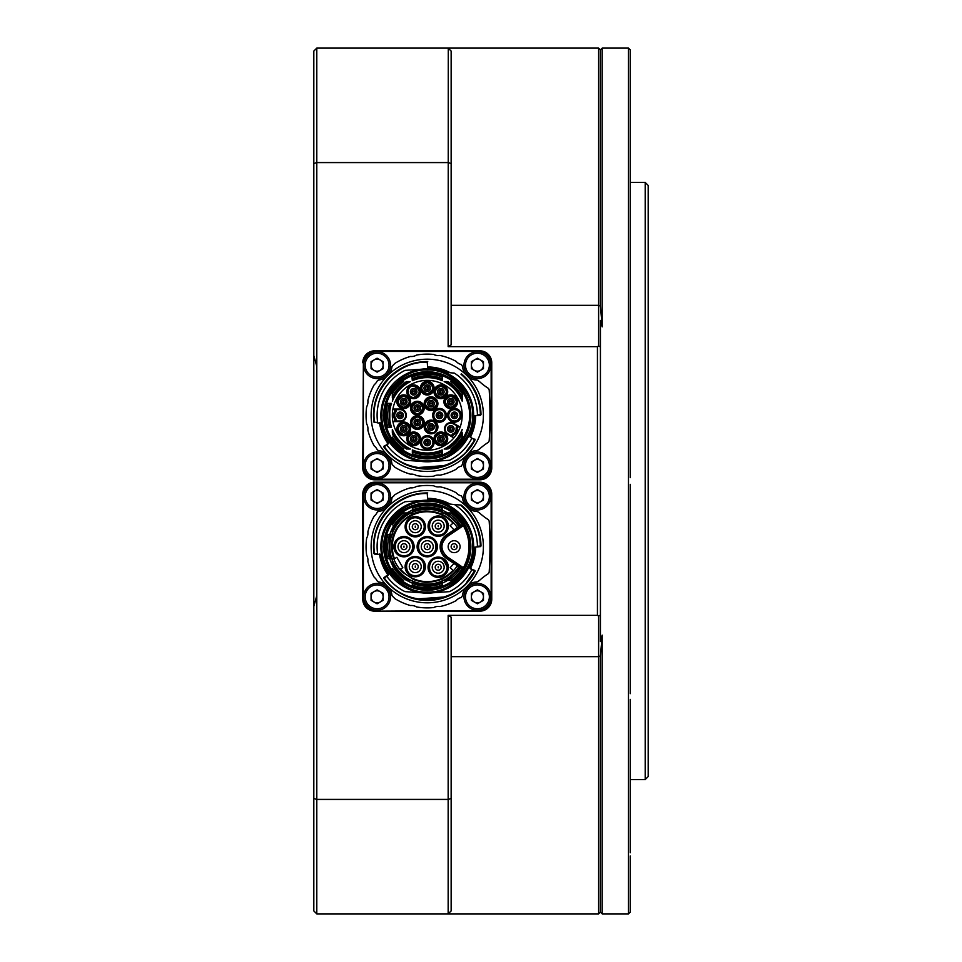 <?xml version="1.0" encoding="UTF-8"?>
<svg xmlns="http://www.w3.org/2000/svg" width="962" height="962" viewBox="0 0 962 962"><rect width="100%" height="100%" fill="white"/><g stroke="black" fill="none" stroke-linecap="round" stroke-linejoin="round"><path stroke-width="1.44" d="M645.201 182.443L648.184 185.438L648.184 776.562L645.201 779.557L645.201 182.443L630.278 182.443M630.278 912.096L630.278 856M630.278 699.422L630.278 852.681M630.278 484.331L630.278 693.662M629.978 912.409L628.487 913.9L628.487 48.1L602.212 48.1L602.212 326.864L600.42 320.43L600.42 641.57L602.212 635.136L602.212 913.9L600.42 912.108L598.629 913.9L598.629 616.041L597.438 615.343L597.438 346.657L448.16 346.657L448.28 48.22M630.278 49.904L630.278 477.669M451.142 656.661L598.629 656.661L600.42 655.94L600.42 912.108M600.42 655.94L602.212 635.136M313.816 606.397L316.799 595.658L316.799 913.9L313.816 910.918L313.816 51.082L316.799 48.1L598.629 48.1L598.629 305.339L600.42 306.06L602.212 326.864M448.16 615.343L451.142 617.147L451.142 910.918L448.16 913.9L448.16 615.343L597.438 615.343M313.816 798.436L316.799 799.422L448.16 799.422L451.142 798.436M316.799 48.1L316.799 162.578L448.16 162.578L451.142 163.564L451.142 344.853L448.16 346.657M313.816 163.564L316.799 162.578L316.799 366.342L313.816 355.603M316.799 595.658L316.799 366.342M448.16 48.1L451.142 51.082L451.142 163.564M316.799 913.9L598.629 913.9M597.438 346.657L598.629 345.959L598.629 305.339L451.142 305.339M598.629 616.041L600.42 615.031M600.42 346.969L598.629 345.959M598.629 48.1L600.42 49.892L600.42 306.06M630.278 109.319L630.278 106M630.278 268.338L630.278 262.578M427.26 370.117C404.81 368.169 380.11 392.857 382.058 415.319C380.11 437.782 404.798 462.469 427.26 460.521C449.723 462.469 474.41 437.782 472.462 415.319C474.41 392.857 449.723 368.169 427.26 370.117M427.26 368.927A46.392 46.392 0 0 0 380.868 415.319A46.392 46.392 0 0 0 427.26 461.712A46.392 46.392 0 0 0 473.653 415.319A46.392 46.392 0 0 0 427.26 368.927M427.26 458.91A43.591 43.591 0 0 1 383.67 415.319A43.591 43.591 0 0 1 427.26 371.729A43.591 43.591 0 0 1 470.851 415.319A43.591 43.591 0 0 1 427.26 458.91M427.26 457.708A42.4 42.4 0 0 1 384.872 415.319A42.4 42.4 0 0 1 427.26 372.919A42.4 42.4 0 0 1 469.66 415.319A42.4 42.4 0 0 1 427.26 457.708M392.328 429.473A37.686 37.686 0 0 0 410.377 449.013L408.237 449.05L408.585 448.304A37.903 37.903 0 0 1 392.905 431.349L392.328 429.473M392.328 429.569L392.328 432.647C395.851 439.622 400.974 445.093 407.708 449.05L408.237 449.05M403.619 449.05L403.679 449.05A41.162 41.162 0 0 1 392.328 437.097L392.328 437.169A41.198 41.198 0 0 0 403.607 449.05A41.198 41.198 0 0 1 392.328 437.169M442.231 380.724A37.686 37.686 0 0 0 412.301 380.724L412.037 377.561L413.997 379.81A37.903 37.903 0 0 1 440.524 379.81L442.231 380.724L442.484 377.08A41.162 41.162 0 0 0 412.037 377.08L412.037 377.561M412.037 377.032A41.198 41.198 0 0 1 442.484 377.032A41.198 41.198 0 0 0 412.037 377.032L412.037 377.08M412.337 449.927A37.686 37.686 0 0 0 442.183 449.927L440.524 450.829A37.903 37.903 0 0 1 413.997 450.829L412.337 449.927L412.337 453.715A41.198 41.198 0 0 0 427.26 456.517A41.198 41.198 0 0 1 412.337 453.715A41.162 41.162 0 0 0 442.183 453.679A41.198 41.198 0 0 1 427.26 456.517A41.198 41.198 0 0 0 442.183 453.715L442.183 449.927M387.83 427.26L391.51 427.26A37.686 37.686 0 0 1 391.51 403.379L387.83 403.379A41.198 41.198 0 0 0 387.83 427.26A41.198 41.198 0 0 1 387.83 403.379M392.328 401.166L392.905 399.29A37.903 37.903 0 0 1 408.585 382.335L408.237 381.577L410.377 381.625A37.686 37.686 0 0 0 392.328 401.166L392.328 401.058M408.237 381.577L407.708 381.577C400.974 385.546 395.851 391.017 392.328 397.991L392.328 393.542L392.905 399.29M403.607 381.577L403.679 381.577A41.162 41.162 0 0 0 392.328 393.542L392.328 393.47A41.198 41.198 0 0 1 403.607 381.577A41.198 41.198 0 0 0 392.328 393.47M450.913 381.577A41.198 41.198 0 0 1 462.193 393.47L462.193 397.991L462.193 393.47A41.198 41.198 0 0 0 450.913 381.577L450.853 381.577A41.162 41.162 0 0 1 462.193 393.542M462.193 401.166L462.193 401.142A37.686 37.686 0 0 0 444.143 381.625L446.284 381.577L445.935 382.335A37.903 37.903 0 0 1 461.616 399.29L462.181 401.094M462.193 429.473L461.616 431.349A37.903 37.903 0 0 1 445.935 448.304L446.284 449.05L444.143 449.013A37.686 37.686 0 0 0 462.193 429.473L462.193 429.569M446.284 449.05L446.813 449.05C453.547 445.093 458.682 439.622 462.193 432.647L462.193 437.097L461.616 431.349M427.26 380.387A34.933 34.933 0 0 1 453.884 437.926A34.933 34.933 0 0 1 392.893 409.054A34.933 34.933 0 0 1 427.26 380.387M410.377 449.013L408.585 448.304M412.301 380.724L413.997 379.81M391.474 427.26L390.812 425.757A37.903 37.903 0 0 1 390.812 404.882L391.474 403.379M408.585 382.335L410.377 381.625M462.193 401.058L462.193 397.991C458.682 391.017 453.547 385.546 446.813 381.577L446.284 381.577M444.143 381.625L445.935 382.335M445.935 448.304L444.143 449.013M450.853 449.05L450.913 449.05A41.198 41.198 0 0 0 462.193 437.169L462.193 437.097A41.162 41.162 0 0 1 450.853 449.05M473.653 414.538L473.569 412.482M473.569 418.157L473.653 416.101M421.188 461.399A46.477 46.477 0 0 0 433.333 461.399L449.507 460.269A50.156 50.156 0 0 0 471.584 438.792A1.19 1.19 0 0 0 471.067 437.157L469.203 435.57A46.573 46.573 0 0 0 473.821 416.378L476.274 415.632M395.31 409.054L395.31 411.736L394.721 411.544A6.566 6.566 0 0 0 394.721 419.095L395.31 418.903L395.31 421.584M392.893 409.054L400.096 409.054A6.265 6.265 0 0 1 406.361 415.319A6.265 6.265 0 0 1 400.096 421.584L392.893 421.584M403.727 408.597A6.866 6.866 0 0 1 396.861 401.731A6.866 6.866 0 0 1 403.727 394.865A6.866 6.866 0 0 1 410.594 401.731A6.866 6.866 0 0 1 403.727 408.597M403.727 435.774A6.866 6.866 0 0 1 396.861 428.908A6.866 6.866 0 0 1 403.727 422.041A6.866 6.866 0 0 1 410.594 428.908A6.866 6.866 0 0 1 403.727 435.774M413.672 445.719A6.866 6.866 0 0 1 406.806 438.852A6.866 6.866 0 0 1 413.672 431.986A6.866 6.866 0 0 1 420.538 438.852A6.866 6.866 0 0 1 413.672 445.719M427.26 449.35A6.866 6.866 0 0 1 420.394 442.484A6.866 6.866 0 0 1 427.26 435.618A6.866 6.866 0 0 1 434.127 442.484A6.866 6.866 0 0 1 427.26 449.35M440.849 445.719A6.866 6.866 0 0 1 433.982 438.852A6.866 6.866 0 0 1 440.849 431.986A6.866 6.866 0 0 1 447.715 438.852A6.866 6.866 0 0 1 440.849 445.719M439.502 422.186A6.866 6.866 0 0 1 432.635 415.319A6.866 6.866 0 0 1 439.502 408.453A6.866 6.866 0 0 1 446.368 415.319A6.866 6.866 0 0 1 439.502 422.186M454.425 422.186A6.866 6.866 0 0 1 447.558 415.319A6.866 6.866 0 0 1 454.425 408.453A6.866 6.866 0 0 1 461.291 415.319A6.866 6.866 0 0 1 454.425 422.186M417.364 429.377A6.866 6.866 0 0 1 410.485 422.51A6.866 6.866 0 0 1 417.364 415.644A6.866 6.866 0 0 1 424.23 422.51A6.866 6.866 0 0 1 417.364 429.377M431.048 410.546A6.866 6.866 0 0 1 424.182 403.679A6.866 6.866 0 0 1 431.048 396.813A6.866 6.866 0 0 1 437.914 403.679A6.866 6.866 0 0 1 431.048 410.546M417.364 414.995A6.866 6.866 0 0 1 410.485 408.128A6.866 6.866 0 0 1 417.364 401.262A6.866 6.866 0 0 1 424.23 408.128A6.866 6.866 0 0 1 417.364 414.995M431.048 433.826A6.866 6.866 0 0 1 424.182 426.96A6.866 6.866 0 0 1 431.048 420.093A6.866 6.866 0 0 1 437.914 426.96A6.866 6.866 0 0 1 431.048 433.826M450.793 408.597A6.866 6.866 0 0 1 443.927 401.731A6.866 6.866 0 0 1 450.793 394.865A6.866 6.866 0 0 1 457.659 401.731A6.866 6.866 0 0 1 450.793 408.597M440.849 398.653A6.866 6.866 0 0 1 433.982 391.787A6.866 6.866 0 0 1 440.849 384.92A6.866 6.866 0 0 1 447.715 391.787A6.866 6.866 0 0 1 440.849 398.653M427.26 395.021A6.866 6.866 0 0 1 420.394 388.155A6.866 6.866 0 0 1 427.26 381.289A6.866 6.866 0 0 1 434.127 388.155A6.866 6.866 0 0 1 427.26 395.021M413.672 398.653A6.866 6.866 0 0 1 406.806 391.787A6.866 6.866 0 0 1 413.672 384.92A6.866 6.866 0 0 1 420.538 391.787A6.866 6.866 0 0 1 413.672 398.653M453.884 437.926L447.655 434.331A6.265 6.265 0 0 1 450.793 422.631A6.265 6.265 0 0 1 453.92 423.472L460.161 427.068M403.727 395.466A6.265 6.265 0 0 0 397.462 401.731A6.265 6.265 0 0 0 403.727 408.008A6.265 6.265 0 0 0 410.004 401.731A6.265 6.265 0 0 0 403.727 395.466M403.727 422.631A6.265 6.265 0 0 0 397.462 428.908A6.265 6.265 0 0 0 403.727 435.173A6.265 6.265 0 0 0 410.004 428.908A6.265 6.265 0 0 0 403.727 422.631M413.672 432.575A6.265 6.265 0 0 0 407.407 438.852A6.265 6.265 0 0 0 413.672 445.117A6.265 6.265 0 0 0 419.949 438.852A6.265 6.265 0 0 0 413.672 432.575M427.26 436.219A6.265 6.265 0 0 0 420.995 442.484A6.265 6.265 0 0 0 427.26 448.761A6.265 6.265 0 0 0 433.525 442.484A6.265 6.265 0 0 0 427.26 436.219M440.849 432.575A6.265 6.265 0 0 0 434.571 438.852A6.265 6.265 0 0 0 440.849 445.117A6.265 6.265 0 0 0 447.114 438.852A6.265 6.265 0 0 0 440.849 432.575M439.502 409.054A6.265 6.265 0 0 0 433.237 415.319A6.265 6.265 0 0 0 439.502 421.584A6.265 6.265 0 0 0 445.767 415.319A6.265 6.265 0 0 0 439.502 409.054M454.425 409.054A6.265 6.265 0 0 0 448.16 415.319A6.265 6.265 0 0 0 454.425 421.584A6.265 6.265 0 0 0 460.702 415.319A6.265 6.265 0 0 0 454.425 409.054M417.364 416.245A6.265 6.265 0 0 0 411.087 422.51A6.265 6.265 0 0 0 417.364 428.787A6.265 6.265 0 0 0 423.629 422.51A6.265 6.265 0 0 0 417.364 416.245M431.048 397.402A6.265 6.265 0 0 0 424.771 403.679A6.265 6.265 0 0 0 431.048 409.944A6.265 6.265 0 0 0 437.313 403.679A6.265 6.265 0 0 0 431.048 397.402M417.364 401.851A6.265 6.265 0 0 0 411.087 408.128A6.265 6.265 0 0 0 417.364 414.394A6.265 6.265 0 0 0 423.629 408.128A6.265 6.265 0 0 0 417.364 401.851M431.048 420.695A6.265 6.265 0 0 0 424.771 426.96A6.265 6.265 0 0 0 431.048 433.225A6.265 6.265 0 0 0 437.313 426.96A6.265 6.265 0 0 0 431.048 420.695M450.793 395.466A6.265 6.265 0 0 0 444.516 401.731A6.265 6.265 0 0 0 450.793 408.008A6.265 6.265 0 0 0 457.058 401.731A6.265 6.265 0 0 0 450.793 395.466M440.849 385.522A6.265 6.265 0 0 0 434.571 391.787A6.265 6.265 0 0 0 440.849 398.064A6.265 6.265 0 0 0 447.114 391.787A6.265 6.265 0 0 0 440.849 385.522M427.26 381.878A6.265 6.265 0 0 0 420.995 388.155A6.265 6.265 0 0 0 427.26 394.42A6.265 6.265 0 0 0 433.525 388.155A6.265 6.265 0 0 0 427.26 381.878M413.672 385.522A6.265 6.265 0 0 0 407.407 391.787A6.265 6.265 0 0 0 413.672 398.064A6.265 6.265 0 0 0 419.949 391.787A6.265 6.265 0 0 0 413.672 385.522M403.727 407.407C396.44 403.691 396.44 399.915 403.727 396.055C411.075 399.747 411.075 403.523 403.727 407.407M403.727 434.571C396.392 430.699 396.392 426.912 403.727 423.232C411.051 427.104 411.051 430.892 403.727 434.571M413.672 444.516C406.325 440.74 406.325 436.964 413.672 433.177C420.983 436.952 420.983 440.74 413.672 444.516M440.849 444.516C433.537 440.668 433.537 436.88 440.849 433.177C448.16 437.049 448.16 440.824 440.849 444.516M417.364 428.186C410.004 424.338 410.004 420.562 417.364 416.835C424.675 420.683 424.675 424.47 417.364 428.186M431.048 409.355C423.725 405.639 423.725 401.863 431.048 398.003C438.347 401.671 438.347 405.459 431.048 409.355M423.027 408.128C419.216 415.464 415.428 415.464 411.688 408.128C415.464 400.841 419.24 400.841 423.027 408.128M431.048 432.635C423.737 428.751 423.737 424.963 431.048 421.284C436.099 419.228 439.502 434.175 431.048 432.635M450.793 407.407C443.47 403.535 443.47 399.747 450.793 396.055C458.104 399.915 458.104 403.703 450.793 407.407M440.849 397.462C433.537 393.771 433.537 389.995 440.849 386.123C448.172 389.778 448.172 393.566 440.849 397.462M427.26 393.819C419.937 390.031 419.937 386.243 427.26 382.479C434.571 386.243 434.571 390.019 427.26 393.819M413.672 397.462C406.204 397.366 406.481 385.461 413.672 386.111C421.007 389.935 421.007 393.711 413.672 397.462M440.524 379.81L442.484 377.561M440.981 378.824C431.818 375.505 422.667 375.505 413.54 378.824M413.997 450.829L412.337 452.886M413.54 451.815L427.26 454.304L440.981 451.815L440.524 450.829M442.183 452.886L440.981 451.815M388.636 427.26L390.812 425.757M390.812 404.882L388.636 403.379M389.802 404.497L389.802 426.142M396.512 421.584L395.911 418.698L395.31 418.903A5.976 5.976 0 0 1 395.31 411.736L395.911 411.94L396.512 409.054M451.791 436.724L453.138 434.391L453.559 434.86A6.566 6.566 0 0 0 457.335 428.318L456.722 428.186L458.056 425.865M457.022 425.264L456.096 428.066L456.722 428.186A5.976 5.976 0 0 1 453.138 434.391L452.717 433.922L450.757 436.123M477.296 414.935L481 414.658L480.447 415.259L476.322 415.62A1.19 1.19 0 0 0 477.405 414.406A50.156 50.156 0 0 0 454.545 373.232L453.992 373.04A1.19 1.19 0 0 1 454.545 373.232L448.472 372.522A47.763 47.763 0 0 0 427.681 367.556L427.669 367.917A47.403 47.403 0 0 1 447.39 372.39L447.57 372.486M378.631 423.076A1.19 1.19 0 0 1 377.561 422.041A50.156 50.156 0 0 1 405.014 370.37L421.188 369.24A46.477 46.477 0 0 1 427.669 368.843L427.26 362.181C396.332 361.219 369.648 391.57 374.555 422.114L381.457 423.761A46.573 46.573 0 0 0 389.009 441.883L387.409 443.747A1.19 1.19 0 0 0 387.145 445.43A50.156 50.156 0 0 0 405.014 460.269L424.026 461.604M395.911 418.698A5.375 5.375 0 0 1 395.911 411.94M456.096 428.066A5.375 5.375 0 0 1 452.717 433.922M469.444 436.351L469.203 435.57L469.949 435.942A47.403 47.403 0 0 0 474.663 416.305L473.821 416.378L474.338 415.8M469.035 435.485L469.312 436.279L469.035 435.485M386.916 444.829L384.343 446.669C405.423 478.354 458.694 474.158 474.555 439.562L470.815 437.698M389.009 442.604L389.153 441.774L389.009 442.604M387.746 444.24L383.994 446.176L383.862 447.017A53.74 53.74 0 0 0 475.084 439.838L471.729 438.155M380.964 423.268L381.457 423.761L380.23 423.653A47.763 47.763 0 0 0 388.035 442.58L388.059 444.023M427.729 361.58L427.729 361.58A53.74 53.74 0 0 0 373.965 422.186L377.657 422.39M444.973 372.258L444.817 372.174A46.573 46.573 0 0 0 427.669 368.747M452.837 372.943L453.992 373.04M400.096 412.037A3.283 3.283 0 0 1 403.379 415.319A3.283 3.283 0 0 1 400.096 418.602A3.283 3.283 0 0 1 396.813 415.319A3.283 3.283 0 0 1 400.096 412.037M400.096 413.528A1.792 1.792 0 0 1 401.888 415.319A1.792 1.792 0 0 1 400.096 417.111A1.792 1.792 0 0 1 398.304 415.319A1.792 1.792 0 0 1 400.096 413.528A1.792 1.792 0 0 1 401.888 415.319A1.792 1.792 0 0 1 400.096 417.111A1.792 1.792 0 0 1 398.304 415.319A1.792 1.792 0 0 1 400.096 413.528A1.792 1.792 0 0 1 401.888 415.319A1.792 1.792 0 0 1 400.096 417.111A1.792 1.792 0 0 1 398.304 415.319M399.495 415.319L400.685 415.319L399.495 415.319M450.793 425.613A3.283 3.283 0 0 1 454.076 428.908A3.283 3.283 0 0 1 450.793 432.191A3.283 3.283 0 0 1 447.51 428.908A3.283 3.283 0 0 1 450.793 425.613M450.793 427.116A1.792 1.792 0 0 1 452.585 428.908A1.792 1.792 0 0 1 450.793 430.699A1.792 1.792 0 0 1 449.001 428.908A1.792 1.792 0 0 1 450.793 427.116A1.792 1.792 0 0 1 452.585 428.908A1.792 1.792 0 0 1 450.793 430.699A1.792 1.792 0 0 1 449.001 428.908A1.792 1.792 0 0 1 450.793 427.116A1.792 1.792 0 0 1 452.585 428.908A1.792 1.792 0 0 1 450.793 430.699A1.792 1.792 0 0 1 449.001 428.908A1.792 1.792 0 0 1 450.793 427.116M450.793 428.306L450.793 429.497L450.793 428.306M480.399 414.67C479.858 398.352 473.388 384.884 460.99 374.254L461.375 373.797A53.74 53.74 0 0 1 481 414.658L480.447 415.259L481 414.67M475.168 415.728L474.663 416.305L475.312 415.764M470.19 436.724L470.274 436.099A47.763 47.763 0 0 0 475.024 416.269L475.024 415.752A47.763 47.763 0 0 1 470.274 436.099L469.901 436.844M474.819 439.033L475.084 439.838L466.666 450.974M470.478 437.542L470.31 436.688M379.461 422.727L380.23 423.653L380.074 422.787M448.689 372.583L448.472 372.522A47.763 47.763 0 0 0 427.681 367.556M403.727 398.448A3.283 3.283 0 0 1 407.022 401.731A3.283 3.283 0 0 1 403.727 405.014A3.283 3.283 0 0 1 400.445 401.731A3.283 3.283 0 0 1 403.727 398.448M403.727 399.939A1.792 1.792 0 0 1 405.519 401.731A1.792 1.792 0 0 1 403.727 403.523A1.792 1.792 0 0 1 401.936 401.731A1.792 1.792 0 0 1 403.727 399.939A1.792 1.792 0 0 1 405.519 401.731A1.792 1.792 0 0 1 403.727 403.523A1.792 1.792 0 0 1 401.936 401.731A1.792 1.792 0 0 1 403.727 399.939A1.792 1.792 0 0 1 405.519 401.731A1.792 1.792 0 0 1 403.727 403.523A1.792 1.792 0 0 1 401.936 401.731A1.792 1.792 0 0 1 403.727 399.939M403.727 401.142L403.727 402.332L403.727 401.142M403.727 425.613A3.283 3.283 0 0 1 407.022 428.908A3.283 3.283 0 0 1 403.727 432.191A3.283 3.283 0 0 1 400.445 428.908A3.283 3.283 0 0 1 403.727 425.613M403.727 427.116A1.792 1.792 0 0 1 405.519 428.908A1.792 1.792 0 0 1 403.727 430.699A1.792 1.792 0 0 1 401.936 428.908A1.792 1.792 0 0 1 403.727 427.116A1.792 1.792 0 0 1 405.519 428.908A1.792 1.792 0 0 1 403.727 430.699A1.792 1.792 0 0 1 401.936 428.908A1.792 1.792 0 0 1 403.727 427.116A1.792 1.792 0 0 1 405.519 428.908A1.792 1.792 0 0 1 403.727 430.699A1.792 1.792 0 0 1 401.936 428.908A1.792 1.792 0 0 1 403.727 427.116M403.727 428.306L403.727 429.497L403.727 428.306M413.672 435.558A3.283 3.283 0 0 1 416.955 438.852A3.283 3.283 0 0 1 413.672 442.135A3.283 3.283 0 0 1 410.389 438.852A3.283 3.283 0 0 1 413.672 435.558M413.672 437.061A1.792 1.792 0 0 1 415.464 438.852A1.792 1.792 0 0 1 413.672 440.644A1.792 1.792 0 0 1 411.88 438.852A1.792 1.792 0 0 1 413.672 437.061A1.792 1.792 0 0 1 415.464 438.852A1.792 1.792 0 0 1 413.672 440.644A1.792 1.792 0 0 1 411.88 438.852A1.792 1.792 0 0 1 413.672 437.061A1.792 1.792 0 0 1 415.464 438.852A1.792 1.792 0 0 1 413.672 440.644A1.792 1.792 0 0 1 411.88 438.852A1.792 1.792 0 0 1 413.672 437.061M413.672 438.251L413.672 439.442L413.672 438.251M427.26 439.201A3.283 3.283 0 0 1 430.543 442.484A3.283 3.283 0 0 1 427.26 445.767A3.283 3.283 0 0 1 423.977 442.484A3.283 3.283 0 0 1 427.26 439.201M427.26 440.692A1.792 1.792 0 0 1 429.052 442.484A1.792 1.792 0 0 1 427.26 444.276A1.792 1.792 0 0 1 425.469 442.484A1.792 1.792 0 0 1 427.26 440.692A1.792 1.792 0 0 1 429.052 442.484A1.792 1.792 0 0 1 427.26 444.276A1.792 1.792 0 0 1 425.469 442.484A1.792 1.792 0 0 1 427.26 440.692A1.792 1.792 0 0 1 429.052 442.484A1.792 1.792 0 0 1 427.26 444.276A1.792 1.792 0 0 1 425.469 442.484A1.792 1.792 0 0 1 427.26 440.692M427.26 441.895L427.26 443.085L427.26 441.895M440.849 435.558A3.283 3.283 0 0 1 444.131 438.852A3.283 3.283 0 0 1 440.849 442.135A3.283 3.283 0 0 1 437.566 438.852A3.283 3.283 0 0 1 440.849 435.558M440.849 437.061A1.792 1.792 0 0 1 442.64 438.852A1.792 1.792 0 0 1 440.849 440.644A1.792 1.792 0 0 1 439.057 438.852A1.792 1.792 0 0 1 440.849 437.061A1.792 1.792 0 0 1 442.64 438.852A1.792 1.792 0 0 1 440.849 440.644A1.792 1.792 0 0 1 439.057 438.852A1.792 1.792 0 0 1 440.849 437.061A1.792 1.792 0 0 1 442.64 438.852A1.792 1.792 0 0 1 440.849 440.644A1.792 1.792 0 0 1 439.057 438.852A1.792 1.792 0 0 1 440.849 437.061M440.849 438.251L440.849 439.442L440.849 438.251M439.502 412.037A3.283 3.283 0 0 1 442.785 415.319A3.283 3.283 0 0 1 439.502 418.602A3.283 3.283 0 0 1 436.219 415.319A3.283 3.283 0 0 1 439.502 412.037M439.502 413.528A1.792 1.792 0 0 1 441.293 415.319A1.792 1.792 0 0 1 439.502 417.111A1.792 1.792 0 0 1 437.71 415.319A1.792 1.792 0 0 1 439.502 413.528A1.792 1.792 0 0 1 441.293 415.319A1.792 1.792 0 0 1 439.502 417.111A1.792 1.792 0 0 1 437.71 415.319A1.792 1.792 0 0 1 439.502 413.528A1.792 1.792 0 0 1 441.293 415.319A1.792 1.792 0 0 1 439.502 417.111A1.792 1.792 0 0 1 437.71 415.319M438.9 415.319L440.103 415.319L438.9 415.319M454.425 412.037A3.283 3.283 0 0 1 457.708 415.319A3.283 3.283 0 0 1 454.425 418.602A3.283 3.283 0 0 1 451.142 415.319A3.283 3.283 0 0 1 454.425 412.037M454.425 413.528A1.792 1.792 0 0 1 456.216 415.319A1.792 1.792 0 0 1 454.425 417.111A1.792 1.792 0 0 1 452.633 415.319A1.792 1.792 0 0 1 454.425 413.528A1.792 1.792 0 0 1 456.216 415.319A1.792 1.792 0 0 1 454.425 417.111A1.792 1.792 0 0 1 452.633 415.319A1.792 1.792 0 0 1 454.425 413.528A1.792 1.792 0 0 1 456.216 415.319A1.792 1.792 0 0 1 454.425 417.111A1.792 1.792 0 0 1 452.633 415.319A1.792 1.792 0 0 1 454.425 413.528M454.425 414.718L454.425 415.921L454.425 414.718M417.364 419.228A3.283 3.283 0 0 1 420.647 422.51A3.283 3.283 0 0 1 417.364 425.793A3.283 3.283 0 0 1 414.069 422.51A3.283 3.283 0 0 1 417.364 419.228M417.364 420.719A1.792 1.792 0 0 1 419.143 422.51A1.792 1.792 0 0 1 417.364 424.302A1.792 1.792 0 0 1 415.572 422.51A1.792 1.792 0 0 1 417.364 420.719A1.792 1.792 0 0 1 419.143 422.51A1.792 1.792 0 0 1 417.364 424.302A1.792 1.792 0 0 1 415.572 422.51A1.792 1.792 0 0 1 417.364 420.719A1.792 1.792 0 0 1 419.143 422.51A1.792 1.792 0 0 1 417.364 424.302A1.792 1.792 0 0 1 415.572 422.51A1.792 1.792 0 0 1 417.364 420.719M417.364 421.921L417.364 423.112L417.364 421.921M431.048 400.396A3.283 3.283 0 0 1 434.331 403.679A3.283 3.283 0 0 1 431.048 406.962A3.283 3.283 0 0 1 427.753 403.679A3.283 3.283 0 0 1 431.048 400.396M431.048 401.888A1.792 1.792 0 0 1 432.84 403.679A1.792 1.792 0 0 1 431.048 405.471A1.792 1.792 0 0 1 429.256 403.679A1.792 1.792 0 0 1 431.048 401.888A1.792 1.792 0 0 1 432.84 403.679A1.792 1.792 0 0 1 431.048 405.471A1.792 1.792 0 0 1 429.256 403.679A1.792 1.792 0 0 1 431.048 401.888A1.792 1.792 0 0 1 432.84 403.679A1.792 1.792 0 0 1 431.048 405.471A1.792 1.792 0 0 1 429.256 403.679M430.447 403.679L431.637 403.679L430.447 403.679M417.364 404.846A3.283 3.283 0 0 1 420.647 408.128A3.283 3.283 0 0 1 417.364 411.411A3.283 3.283 0 0 1 414.069 408.128A3.283 3.283 0 0 1 417.364 404.846M417.364 406.337A1.792 1.792 0 0 1 419.143 408.128A1.792 1.792 0 0 1 417.364 409.92A1.792 1.792 0 0 1 415.572 408.128A1.792 1.792 0 0 1 417.364 406.337A1.792 1.792 0 0 1 419.143 408.128A1.792 1.792 0 0 1 417.364 409.92A1.792 1.792 0 0 1 415.572 408.128A1.792 1.792 0 0 1 417.364 406.337A1.792 1.792 0 0 1 419.143 408.128A1.792 1.792 0 0 1 417.364 409.92A1.792 1.792 0 0 1 415.572 408.128A1.792 1.792 0 0 1 417.364 406.337M417.364 407.527L417.364 408.718L417.364 407.527M431.048 423.677A3.283 3.283 0 0 1 434.331 426.96A3.283 3.283 0 0 1 431.048 430.242A3.283 3.283 0 0 1 427.753 426.96A3.283 3.283 0 0 1 431.048 423.677M431.048 425.168A1.792 1.792 0 0 1 432.84 426.96A1.792 1.792 0 0 1 431.048 428.751A1.792 1.792 0 0 1 429.256 426.96A1.792 1.792 0 0 1 431.048 425.168A1.792 1.792 0 0 1 432.84 426.96A1.792 1.792 0 0 1 431.048 428.751A1.792 1.792 0 0 1 429.256 426.96A1.792 1.792 0 0 1 431.048 425.168A1.792 1.792 0 0 1 432.84 426.96A1.792 1.792 0 0 1 431.048 428.751A1.792 1.792 0 0 1 429.256 426.96M430.447 426.96L431.637 426.96L430.447 426.96M450.793 398.448A3.283 3.283 0 0 1 454.076 401.731A3.283 3.283 0 0 1 450.793 405.014A3.283 3.283 0 0 1 447.51 401.731A3.283 3.283 0 0 1 450.793 398.448M450.793 399.939A1.792 1.792 0 0 1 452.585 401.731A1.792 1.792 0 0 1 450.793 403.523A1.792 1.792 0 0 1 449.001 401.731A1.792 1.792 0 0 1 450.793 399.939A1.792 1.792 0 0 1 452.585 401.731A1.792 1.792 0 0 1 450.793 403.523A1.792 1.792 0 0 1 449.001 401.731A1.792 1.792 0 0 1 450.793 399.939A1.792 1.792 0 0 1 452.585 401.731A1.792 1.792 0 0 1 450.793 403.523A1.792 1.792 0 0 1 449.001 401.731M450.192 401.731L451.382 401.731L450.192 401.731M440.849 388.504A3.283 3.283 0 0 1 444.131 391.787A3.283 3.283 0 0 1 440.849 395.069A3.283 3.283 0 0 1 437.566 391.787A3.283 3.283 0 0 1 440.849 388.504M440.849 389.995A1.792 1.792 0 0 1 442.64 391.787A1.792 1.792 0 0 1 440.849 393.578A1.792 1.792 0 0 1 439.057 391.787A1.792 1.792 0 0 1 440.849 389.995A1.792 1.792 0 0 1 442.64 391.787A1.792 1.792 0 0 1 440.849 393.578A1.792 1.792 0 0 1 439.057 391.787A1.792 1.792 0 0 1 440.849 389.995A1.792 1.792 0 0 1 442.64 391.787A1.792 1.792 0 0 1 440.849 393.578A1.792 1.792 0 0 1 439.057 391.787A1.792 1.792 0 0 1 440.849 389.995M440.849 391.197L440.849 392.388L440.849 391.197M427.26 384.872A3.283 3.283 0 0 1 430.543 388.155A3.283 3.283 0 0 1 427.26 391.438A3.283 3.283 0 0 1 423.977 388.155A3.283 3.283 0 0 1 427.26 384.872M427.26 386.363A1.792 1.792 0 0 1 429.052 388.155A1.792 1.792 0 0 1 427.26 389.947A1.792 1.792 0 0 1 425.469 388.155A1.792 1.792 0 0 1 427.26 386.363A1.792 1.792 0 0 1 429.052 388.155A1.792 1.792 0 0 1 427.26 389.947A1.792 1.792 0 0 1 425.469 388.155A1.792 1.792 0 0 1 427.26 386.363A1.792 1.792 0 0 1 429.052 388.155A1.792 1.792 0 0 1 427.26 389.947A1.792 1.792 0 0 1 425.469 388.155A1.792 1.792 0 0 1 427.26 386.363M427.26 387.554L427.26 388.744L427.26 387.554M413.672 388.504A3.283 3.283 0 0 1 416.955 391.787A3.283 3.283 0 0 1 413.672 395.069A3.283 3.283 0 0 1 410.389 391.787A3.283 3.283 0 0 1 413.672 388.504M413.672 389.995A1.792 1.792 0 0 1 415.464 391.787A1.792 1.792 0 0 1 413.672 393.578A1.792 1.792 0 0 1 411.88 391.787A1.792 1.792 0 0 1 413.672 389.995A1.792 1.792 0 0 1 415.464 391.787A1.792 1.792 0 0 1 413.672 393.578A1.792 1.792 0 0 1 411.88 391.787A1.792 1.792 0 0 1 413.672 389.995A1.792 1.792 0 0 1 415.464 391.787A1.792 1.792 0 0 1 413.672 393.578A1.792 1.792 0 0 1 411.88 391.787M413.083 391.787L414.273 391.787L413.083 391.787M380.098 423.196L380.603 423.689A47.403 47.403 0 0 0 388.323 442.364L387.999 444.059M383.862 447.017L383.994 446.176L383.862 447.017M388.035 443.35L387.89 443.398A48.365 48.365 0 0 1 379.533 423.148M386.387 376.851A14.923 14.923 0 0 1 379.136 379.954A2.982 2.982 0 0 0 376.888 381.529A9.548 9.548 0 0 1 374.302 384.632A61.207 61.207 0 0 0 367.857 400.613A9.548 9.548 0 0 1 366.666 406.698A61.207 61.207 0 0 0 366.666 423.929A9.548 9.548 0 0 1 367.857 430.026A61.207 61.207 0 0 0 374.302 446.007A9.548 9.548 0 0 1 376.888 449.11A2.982 2.982 0 0 0 379.136 450.685A14.923 14.923 0 0 1 386.387 453.787M465.728 456.192A14.923 14.923 0 0 0 462.566 464.033L461.399 466.113A9.548 9.548 0 0 0 456.084 469.312A61.207 61.207 0 0 1 439.887 475.204A9.548 9.548 0 0 0 433.754 476.178A61.207 61.207 0 0 1 416.534 475.577A9.548 9.548 0 0 0 410.485 474.182A61.207 61.207 0 0 1 394.745 467.171A9.548 9.548 0 0 0 392.977 465.319A2.982 2.982 0 0 1 391.883 463.407A14.923 14.923 0 0 0 388.792 456.192M468.133 376.851A14.923 14.923 0 0 0 476.491 380.062A2.982 2.982 0 0 1 478.042 380.615A9.548 9.548 0 0 0 479.256 381.361A59.716 59.716 0 0 0 487.83 387.987A2.982 2.982 0 0 1 489.213 390.319A417.977 417.977 0 0 1 489.213 440.319A2.982 2.982 0 0 1 487.83 442.652A59.716 59.716 0 0 0 479.256 449.278A9.548 9.548 0 0 0 478.042 450.024A2.982 2.982 0 0 1 476.491 450.577A14.923 14.923 0 0 0 468.133 453.787M388.792 374.446A14.923 14.923 0 0 0 391.883 367.231A2.982 2.982 0 0 1 392.977 365.307A9.548 9.548 0 0 0 394.745 363.468A61.207 61.207 0 0 1 410.485 356.457A9.548 9.548 0 0 0 416.534 355.062A61.207 61.207 0 0 1 433.754 354.461A9.548 9.548 0 0 0 439.887 355.435A61.207 61.207 0 0 1 456.084 361.327A9.548 9.548 0 0 0 461.399 364.526L462.566 366.606A14.923 14.923 0 0 0 465.728 374.446M490.199 422.246L490.259 415.873A418.266 418.266 0 0 1 490.199 422.246L490.199 408.393A418.266 418.266 0 0 1 490.259 414.766L490.199 408.393M363.371 362.77L363.371 467.869A11.34 11.34 0 0 0 374.711 479.208L479.81 479.208A11.34 11.34 0 0 0 491.149 467.869L491.149 362.77A11.34 11.34 0 0 0 479.81 351.431L374.711 351.431A11.34 11.34 0 0 0 363.371 362.77L362.77 467.869A11.941 11.941 0 0 0 374.711 479.81L479.81 479.81A11.941 11.941 0 0 0 491.75 467.869L491.75 362.77A11.941 11.941 0 0 0 479.81 350.829L374.711 350.829A11.941 11.941 0 0 0 362.77 362.77M489.959 416.149L489.959 414.49M490.548 415.043L490.548 415.596A418.566 418.566 0 0 1 490.5 422.246L490.548 415.596A418.566 418.566 0 0 0 490.548 415.055L490.5 408.393A418.566 418.566 0 0 1 490.548 415.043L490.259 414.766M427.26 471.452A56.133 56.133 0 0 1 371.128 415.319A56.133 56.133 0 0 1 427.26 359.187A56.133 56.133 0 0 1 483.393 415.319A56.133 56.133 0 0 1 427.26 471.452M427.681 366.955A48.365 48.365 0 0 1 450.144 372.703M475.625 415.68A48.365 48.365 0 0 1 470.55 436.904M464.009 567.82L464.694 566.582L463.732 567.087C470.767 553.378 470.767 539.778 463.732 526.274L462.301 524.963L446.621 535.545L447.282 536.531C440.175 543.302 440.175 550.06 447.282 556.83L446.621 557.816A13.432 13.432 0 0 1 446.621 535.545M446.621 557.816L462.301 568.398L462.638 570.045A1.19 1.19 0 0 0 462.301 568.398L463.732 567.087M463.071 569.36L463.708 568.338M442.183 580.976L442.183 585.076A41.198 41.198 0 0 1 412.337 585.076L412.337 580.976A37.398 37.398 0 0 0 442.183 580.976L443.398 580.423A37.398 37.398 0 0 0 458.814 566.762L457.323 565.764C450.517 576.154 440.5 581.661 427.26 582.287C424.651 582.551 420.202 581.685 413.925 579.701L402.272 572.053C395.238 564.742 391.702 556.289 391.654 546.681C390.584 528.667 408.694 510.004 427.26 511.075C440.139 511.543 450.156 517.063 457.323 527.597L460.594 525.396A39.55 39.55 0 0 0 447.907 512.95L450.853 512.95L447.907 512.95M427.26 501.479C404.81 499.531 380.11 524.218 382.058 546.681C380.11 569.143 404.798 593.831 427.26 591.883C449.723 593.831 474.41 569.143 472.462 546.681C474.41 524.23 449.723 499.531 427.26 501.479M427.26 500.288A46.392 46.392 0 0 0 380.868 546.681A46.392 46.392 0 0 0 427.26 593.073A46.392 46.392 0 0 0 473.653 546.681A46.392 46.392 0 0 0 427.26 500.288A46.392 46.392 0 0 1 473.653 546.681A46.392 46.392 0 0 1 427.26 593.073M442.183 584.247L440.524 582.19A37.903 37.903 0 0 1 413.997 582.19L412.337 584.247M427.729 492.941L427.729 492.941A53.74 53.74 0 0 0 373.965 553.559L374.507 554.076L373.965 553.559A53.74 53.74 0 0 1 427.26 492.941L427.26 493.542C396.332 492.58 369.648 522.943 374.555 553.475L377.657 553.751M474.819 570.394L475.084 571.2L474.819 570.394L470.815 569.059M477.296 546.296L480.399 546.031C479.858 529.713 473.388 516.245 460.99 505.615L461.375 505.158A53.74 53.74 0 0 1 481 546.019A53.74 53.74 0 0 0 461.375 505.158L453.992 504.401A1.19 1.19 0 0 1 454.545 504.593L448.472 503.884A47.763 47.763 0 0 0 427.681 498.917L427.669 499.278A47.403 47.403 0 0 1 447.39 503.763L447.57 503.847M438.191 523.136A2.982 2.982 0 0 1 441.173 526.118A2.982 2.982 0 0 1 438.191 529.1A2.982 2.982 0 0 1 435.209 526.118A2.982 2.982 0 0 1 438.191 523.136A2.982 2.982 0 0 0 435.209 526.118A2.982 2.982 0 0 0 438.191 529.1M454.136 543.698A2.982 2.982 0 0 1 457.118 546.681A2.982 2.982 0 0 1 454.136 549.663A2.982 2.982 0 0 1 451.142 546.681A2.982 2.982 0 0 1 454.136 543.698A2.982 2.982 0 0 0 451.142 546.681A2.982 2.982 0 0 0 454.136 549.663M427.26 543.698A2.982 2.982 0 0 1 430.242 546.681A2.982 2.982 0 0 1 427.26 549.663A2.982 2.982 0 0 1 424.278 546.681A2.982 2.982 0 0 1 427.26 543.698A2.982 2.982 0 0 0 424.278 546.681A2.982 2.982 0 0 0 427.26 549.663M438.191 564.261A2.982 2.982 0 0 1 441.173 567.243A2.982 2.982 0 0 1 438.191 570.225A2.982 2.982 0 0 1 435.209 567.243A2.982 2.982 0 0 1 438.191 564.261A2.982 2.982 0 0 0 435.209 567.243A2.982 2.982 0 0 0 438.191 570.225M415.271 563.66A2.982 2.982 0 0 1 418.254 566.642A2.982 2.982 0 0 1 415.271 569.624A2.982 2.982 0 0 1 412.277 566.642A2.982 2.982 0 0 1 415.271 563.66A2.982 2.982 0 0 0 412.277 566.642A2.982 2.982 0 0 0 415.271 569.624M403.968 543.698A2.982 2.982 0 0 1 406.962 546.681A2.982 2.982 0 0 1 403.968 549.663A2.982 2.982 0 0 1 400.986 546.681A2.982 2.982 0 0 1 403.968 543.698A2.982 2.982 0 0 0 400.986 546.681A2.982 2.982 0 0 0 403.968 549.663M415.271 523.737A2.982 2.982 0 0 1 418.254 526.719A2.982 2.982 0 0 1 415.271 529.701A2.982 2.982 0 0 1 412.277 526.719A2.982 2.982 0 0 1 415.271 523.737A2.982 2.982 0 0 0 412.277 526.719A2.982 2.982 0 0 0 415.271 529.701M438.191 520.153A5.976 5.976 0 0 1 444.167 526.118A5.976 5.976 0 0 1 438.191 532.094A5.976 5.976 0 0 1 432.227 526.118A5.976 5.976 0 0 1 438.191 520.153M454.136 540.716A5.976 5.976 0 0 1 460.101 546.681A5.976 5.976 0 0 1 454.136 552.657A5.976 5.976 0 0 1 448.16 546.681A5.976 5.976 0 0 1 454.136 540.716M438.191 561.267A5.976 5.976 0 0 1 444.167 567.243A5.976 5.976 0 0 1 438.191 573.208A5.976 5.976 0 0 1 432.227 567.243A5.976 5.976 0 0 1 438.191 561.267M427.26 540.716A5.976 5.976 0 0 1 433.237 546.681A5.976 5.976 0 0 1 427.26 552.657A5.976 5.976 0 0 1 421.284 546.681A5.976 5.976 0 0 1 427.26 540.716M415.271 520.755A5.976 5.976 0 0 1 421.236 526.719A5.976 5.976 0 0 1 415.271 532.695A5.976 5.976 0 0 1 409.295 526.719A5.976 5.976 0 0 1 415.271 520.755M403.968 540.716A5.976 5.976 0 0 1 409.944 546.681A5.976 5.976 0 0 1 403.968 552.657A5.976 5.976 0 0 1 398.003 546.681A5.976 5.976 0 0 1 403.968 540.716M415.271 560.666A5.976 5.976 0 0 1 421.236 566.642A5.976 5.976 0 0 1 415.271 572.618A5.976 5.976 0 0 1 409.295 566.642A5.976 5.976 0 0 1 415.271 560.666M427.26 589.081A42.4 42.4 0 0 1 384.872 546.681A42.4 42.4 0 0 1 427.26 504.292A42.4 42.4 0 0 1 469.66 546.681A42.4 42.4 0 0 1 427.26 589.081M427.26 590.271A43.591 43.591 0 0 1 383.67 546.681A43.591 43.591 0 0 1 427.26 503.09A43.591 43.591 0 0 1 470.851 546.681A43.591 43.591 0 0 1 427.26 590.271M412.337 508.321L413.997 511.171A37.903 37.903 0 0 1 440.524 511.171L442.183 508.285A41.198 41.198 0 0 0 412.337 508.285L412.337 508.285A41.162 41.162 0 0 1 442.183 508.321M473.653 545.899L473.569 543.843M473.569 549.518L473.653 547.462M440.524 511.171L442.183 512.385A37.398 37.398 0 0 0 412.337 512.385L411.123 512.95A37.398 37.398 0 0 0 392.328 533.321L391.823 534.74A37.398 37.398 0 0 0 391.823 558.621L392.328 560.04A37.398 37.398 0 0 0 411.123 580.423L412.337 580.976M438.191 577.392A10.149 10.149 0 0 1 428.042 567.243A10.149 10.149 0 0 1 438.191 557.094A10.149 10.149 0 0 1 448.34 567.243A10.149 10.149 0 0 1 438.191 577.392M438.191 557.683A9.548 9.548 0 0 0 428.643 567.243A9.548 9.548 0 0 0 438.191 576.791A9.548 9.548 0 0 0 447.751 567.243A9.548 9.548 0 0 0 438.191 557.683M427.26 556.83A10.149 10.149 0 0 1 417.111 546.681A10.149 10.149 0 0 1 427.26 536.531A10.149 10.149 0 0 1 437.409 546.681A10.149 10.149 0 0 1 427.26 556.83M427.26 537.133A9.548 9.548 0 0 0 417.712 546.681A9.548 9.548 0 0 0 427.26 556.24A9.548 9.548 0 0 0 436.82 546.681A9.548 9.548 0 0 0 427.26 537.133M415.271 536.279A9.548 9.548 0 0 0 424.819 526.719A9.548 9.548 0 0 0 415.271 517.171A9.548 9.548 0 0 0 405.711 526.719A9.548 9.548 0 0 0 415.271 536.279M425.42 526.719A10.149 10.149 0 0 1 415.271 536.868A10.149 10.149 0 0 1 405.11 526.719A10.149 10.149 0 0 1 415.271 516.57A10.149 10.149 0 0 1 425.42 526.719M438.191 535.678A9.548 9.548 0 0 0 447.751 526.118A9.548 9.548 0 0 0 438.191 516.57A9.548 9.548 0 0 0 428.643 526.118A9.548 9.548 0 0 0 438.191 535.678M448.34 526.118A10.149 10.149 0 0 1 438.191 536.267A10.149 10.149 0 0 1 428.042 526.118A10.149 10.149 0 0 1 438.191 515.969A10.149 10.149 0 0 1 448.34 526.118M403.968 556.83A10.149 10.149 0 0 1 393.819 546.681A10.149 10.149 0 0 1 403.968 536.531A10.149 10.149 0 0 1 414.129 546.681A10.149 10.149 0 0 1 403.968 556.83M403.968 537.133A9.548 9.548 0 0 0 394.42 546.681A9.548 9.548 0 0 0 403.968 556.24A9.548 9.548 0 0 0 413.528 546.681A9.548 9.548 0 0 0 403.968 537.133M415.271 576.791A10.149 10.149 0 0 1 405.11 566.642A10.149 10.149 0 0 1 415.271 556.493A10.149 10.149 0 0 1 425.42 566.642A10.149 10.149 0 0 1 415.271 576.791M415.271 557.094A9.548 9.548 0 0 0 405.711 566.642A9.548 9.548 0 0 0 415.271 576.202A9.548 9.548 0 0 0 424.819 566.642A9.548 9.548 0 0 0 415.271 557.094M453.968 529.87L450.156 525.709L453.018 523.087A34.933 34.933 0 0 0 394.468 558.718L396.873 557.335L402.837 567.676L400.445 569.059A34.933 34.933 0 0 0 453.018 570.286L450.156 567.652L453.968 563.491L446.284 558.309A14.033 14.033 0 0 1 446.284 535.052L457.323 527.597M442.183 581.288L440.524 582.19M421.188 592.76A46.477 46.477 0 0 0 433.333 592.76L449.507 591.63A50.156 50.156 0 0 0 471.584 570.153A1.19 1.19 0 0 0 471.067 568.518L469.035 566.858L470.274 567.472L469.901 568.205M438.191 576.202C426.298 576.695 426.996 557.611 438.191 558.285C441.053 556.95 444.035 559.932 447.15 567.243C446.524 572.751 443.542 575.745 438.191 576.202M427.26 555.639C415.764 556.048 415.608 537.313 427.26 537.722C438.973 537.313 438.66 556.168 427.26 555.639M438.191 535.076C427.068 535.774 426.226 516.666 438.191 517.159C449.338 516.522 450.18 535.509 438.191 535.076M403.968 555.639C392.484 556.048 392.316 537.313 403.968 537.722C415.68 537.313 415.38 556.168 403.968 555.639M415.271 575.601C404.1 576.274 403.318 557.166 415.271 557.683C426.419 557.082 427.272 576.046 415.271 575.601M470.478 568.903L470.274 567.472A47.763 47.763 0 0 0 475.024 547.113L480.447 546.62M388.792 505.808A14.923 14.923 0 0 0 391.883 498.593A2.982 2.982 0 0 1 392.977 496.681A9.548 9.548 0 0 0 394.745 494.829A61.207 61.207 0 0 1 410.485 487.818A9.548 9.548 0 0 0 416.534 486.423A61.207 61.207 0 0 1 433.754 485.822A9.548 9.548 0 0 0 439.887 486.796A61.207 61.207 0 0 1 456.084 492.688A9.548 9.548 0 0 0 461.399 495.887L462.566 497.967A14.923 14.923 0 0 0 465.728 505.808M388.792 587.554A14.923 14.923 0 0 1 391.883 594.769A2.982 2.982 0 0 0 392.977 596.693A9.548 9.548 0 0 1 394.745 598.532A61.207 61.207 0 0 0 410.485 605.543A9.548 9.548 0 0 1 416.534 606.938A61.207 61.207 0 0 0 433.754 607.539A9.548 9.548 0 0 1 439.887 606.565A61.207 61.207 0 0 0 456.084 600.673A9.548 9.548 0 0 1 461.399 597.474L462.566 595.394A14.923 14.923 0 0 1 465.728 587.554M490.488 553.884L490.548 546.957A418.566 418.566 0 0 1 490.5 553.607L490.199 539.754A418.266 418.266 0 0 1 490.259 546.127L490.199 539.754M490.187 539.201L490.5 539.754A418.566 418.566 0 0 1 490.548 546.404L490.5 539.754A418.566 418.566 0 0 1 490.548 546.404L490.548 546.957A418.566 418.566 0 0 1 490.5 553.607M490.548 546.404L490.548 546.404A418.566 418.566 0 0 1 490.548 546.945A418.566 418.566 0 0 0 490.548 546.416L490.259 546.127M374.711 611.171L479.81 611.171A11.941 11.941 0 0 0 491.75 599.23L491.75 494.131A11.941 11.941 0 0 0 479.81 482.19L374.711 482.19A11.941 11.941 0 0 0 362.77 494.131L362.77 599.23A11.941 11.941 0 0 0 374.711 611.171L479.81 610.569A11.34 11.34 0 0 0 491.149 599.23L491.149 494.131A11.34 11.34 0 0 0 479.81 482.792L374.711 482.792A11.34 11.34 0 0 0 363.371 494.131L363.371 599.23A11.34 11.34 0 0 0 374.711 610.569M490.199 553.607L490.199 553.607A418.266 418.266 0 0 0 490.259 547.234L490.548 546.957M386.387 585.149A14.923 14.923 0 0 0 379.136 582.046A2.982 2.982 0 0 1 376.888 580.471A9.548 9.548 0 0 0 374.302 577.368A61.207 61.207 0 0 1 367.857 561.387A9.548 9.548 0 0 0 366.666 555.302A61.207 61.207 0 0 1 366.666 538.071A9.548 9.548 0 0 0 367.857 531.974A61.207 61.207 0 0 1 374.302 515.993A9.548 9.548 0 0 0 376.888 512.89A2.982 2.982 0 0 1 379.136 511.315A14.923 14.923 0 0 0 386.387 508.213M461.399 495.887L462.566 497.967M468.133 508.213A14.923 14.923 0 0 0 476.491 511.423A2.982 2.982 0 0 1 478.042 511.976A9.548 9.548 0 0 0 479.256 512.722A59.716 59.716 0 0 0 487.83 519.348A2.982 2.982 0 0 1 489.213 521.681A417.977 417.977 0 0 1 489.213 571.681A2.982 2.982 0 0 1 487.83 574.013A59.716 59.716 0 0 0 479.256 580.639A9.548 9.548 0 0 0 478.042 581.385A2.982 2.982 0 0 1 476.491 581.938A14.923 14.923 0 0 0 468.133 585.149M490.187 554.16L489.959 545.851M387.746 575.601L388.035 573.941L387.999 575.432M379.305 554.004L380.23 555.014L380.074 554.148M380.964 554.641L381.457 555.134L380.23 555.014A47.763 47.763 0 0 0 388.035 573.941L388.059 575.384M379.834 554.557L380.23 555.014A47.763 47.763 0 0 0 388.035 573.941L388.215 574.53M374.507 554.076L378.631 554.437A1.19 1.19 0 0 1 377.561 553.403A50.156 50.156 0 0 1 405.014 501.731L421.188 500.601A46.477 46.477 0 0 1 427.669 500.204L427.26 493.542M406.89 512.95L403.619 512.95A41.198 41.198 0 0 0 392.328 524.831L392.328 524.903A41.162 41.162 0 0 1 403.679 512.95L406.89 512.95A39.406 39.406 0 0 1 412.337 510.209M392.268 534.74L392.328 530.435L392.905 530.651A37.903 37.903 0 0 1 408.585 513.696L412.337 512.95M412.337 580.483L408.237 580.423L408.585 579.665A37.903 37.903 0 0 1 392.905 562.71L392.328 562.926L392.268 558.621M392.328 560.942L392.328 564.009C395.851 570.983 400.974 576.454 407.708 580.423L408.237 580.423M412.337 583.152A39.406 39.406 0 0 1 406.89 580.423M389.706 534.74A39.406 39.406 0 0 1 392.328 528.439M392.328 564.922A39.406 39.406 0 0 1 389.706 558.621M475.312 547.125L475.024 547.631A47.763 47.763 0 0 1 470.274 567.472A47.763 47.763 0 0 0 475.024 547.113M386.916 576.19L383.862 578.378L383.994 577.537L384.343 578.03C405.423 609.716 458.694 605.519 474.555 570.923L475.144 570.923M408.585 513.696L407.708 512.95C400.974 516.907 395.851 522.378 392.328 529.353L392.328 532.431M392.328 533.321L392.905 530.651M411.123 512.95L408.237 512.95M412.337 509.114L412.337 512.073L413.997 511.171M442.183 512.073L442.183 509.114M458.814 526.599A37.398 37.398 0 0 0 443.398 512.95L442.183 512.385M413.997 582.19L412.337 581.288M392.328 568.458L392.328 568.53A41.198 41.198 0 0 0 403.607 580.423L403.679 580.423A41.162 41.162 0 0 1 392.328 568.458M392.905 562.71L392.328 560.04M411.123 580.423L408.585 579.665M391.823 558.621L387.83 558.621A41.198 41.198 0 0 1 387.83 534.74L391.823 534.74M461.051 505.026L454.545 504.593A50.156 50.156 0 0 1 477.405 545.779A1.19 1.19 0 0 1 476.322 546.981L476.274 546.993M444.973 503.619L444.817 503.547A46.573 46.573 0 0 0 427.669 500.108M424.026 592.965L405.014 591.63A50.156 50.156 0 0 1 387.145 576.791A1.19 1.19 0 0 1 387.409 575.108L383.994 577.537M383.862 578.378A53.74 53.74 0 0 0 475.084 571.2A53.74 53.74 0 0 1 383.862 578.378M447.631 580.423L450.853 580.423L447.631 580.423A39.406 39.406 0 0 1 442.183 583.152M461.928 568.867A41.162 41.162 0 0 1 450.853 580.423L450.913 580.423A41.198 41.198 0 0 0 461.964 568.891L459.235 567.051A37.903 37.903 0 0 1 445.935 579.665L442.183 580.423M457.323 565.764L453.968 563.491M442.183 512.95L446.284 512.95L445.935 513.696A37.903 37.903 0 0 1 459.235 526.31M442.183 510.209A39.406 39.406 0 0 1 447.631 512.95M391.474 558.621L390.812 557.118A37.903 37.903 0 0 1 390.812 536.243L391.474 534.74M378.631 554.437L381.457 555.134A46.573 46.573 0 0 0 389.009 573.244L387.409 575.108M389.009 573.965L389.153 573.136M469.035 566.858L469.312 567.652M445.935 579.665L446.813 580.423L460.125 567.652M443.398 580.423L446.284 580.423M443.398 512.95L445.935 513.696M460.125 525.709L446.284 512.95M450.913 512.95L450.853 512.95A41.162 41.162 0 0 1 461.928 524.494L461.964 524.47A41.198 41.198 0 0 0 450.913 512.95L450.913 512.95M390.812 536.243L388.636 534.74M388.636 558.621L390.812 557.118M463.732 526.274L464.718 526.827L463.023 523.905M387.89 574.771A48.365 48.365 0 0 1 379.533 554.509M427.26 602.813A56.133 56.133 0 0 1 371.128 546.681A56.133 56.133 0 0 1 427.26 490.548A56.133 56.133 0 0 1 483.393 546.681A56.133 56.133 0 0 1 427.26 602.813M427.681 498.316A48.365 48.365 0 0 1 450.144 504.064M475.625 547.041A48.365 48.365 0 0 1 470.55 568.265L470.274 567.472A47.763 47.763 0 0 0 475.024 547.631L475.565 547.053M480.435 370.382A6.037 6.037 0 0 0 480.435 359.944A6.037 6.037 0 0 0 471.392 365.163A6.037 6.037 0 0 0 480.435 370.382M463.985 365.163A13.432 13.432 0 0 1 477.417 351.731A13.432 13.432 0 0 1 490.848 365.163A13.432 13.432 0 0 1 477.417 378.595A13.432 13.432 0 0 1 463.985 365.163A13.432 13.432 0 0 0 477.417 378.595A13.432 13.432 0 0 0 490.848 365.163M477.417 358.201L483.453 361.676L483.453 368.638L477.417 372.126L471.392 368.638L471.392 361.676L477.417 358.201M480.435 470.695A6.037 6.037 0 0 0 480.435 460.257A6.037 6.037 0 0 0 471.392 465.476A6.037 6.037 0 0 0 480.435 470.695M463.985 465.476A13.432 13.432 0 0 1 477.417 452.044A13.432 13.432 0 0 1 490.848 465.476A13.432 13.432 0 0 1 477.417 478.908A13.432 13.432 0 0 1 463.985 465.476A13.432 13.432 0 0 0 477.417 478.908A13.432 13.432 0 0 0 490.848 465.476M477.417 458.513L483.453 461.988L483.453 468.963L477.417 472.438L471.392 468.963L471.392 461.988L477.417 458.513M480.435 501.743A6.037 6.037 0 0 0 480.435 491.305A6.037 6.037 0 0 0 471.392 496.524A6.037 6.037 0 0 0 480.435 501.743M463.985 496.524A13.432 13.432 0 0 1 477.417 483.092A13.432 13.432 0 0 1 490.848 496.524A13.432 13.432 0 0 1 477.417 509.956A13.432 13.432 0 0 1 463.985 496.524A13.432 13.432 0 0 0 477.417 509.956A13.432 13.432 0 0 0 490.848 496.524M477.417 489.562L483.453 493.037L483.453 500.012L477.417 503.487L471.392 500.012L471.392 493.037L477.417 489.562M480.435 602.056A6.037 6.037 0 0 0 480.435 591.618A6.037 6.037 0 0 0 471.392 596.837A6.037 6.037 0 0 0 480.435 602.056M463.985 596.837A13.432 13.432 0 0 1 477.417 583.405A13.432 13.432 0 0 1 490.848 596.837A13.432 13.432 0 0 1 477.417 610.269A13.432 13.432 0 0 1 463.985 596.837A13.432 13.432 0 0 0 477.417 610.269A13.432 13.432 0 0 0 490.848 596.837M477.417 589.874L483.453 593.362L483.453 600.324L477.417 603.799L471.392 600.324L471.392 593.362L477.417 589.874M380.122 602.056A6.037 6.037 0 0 0 380.122 591.618A6.037 6.037 0 0 0 371.067 596.837A6.037 6.037 0 0 0 380.122 602.056M363.672 596.837A13.432 13.432 0 0 1 377.104 583.405A13.432 13.432 0 0 1 390.536 596.837A13.432 13.432 0 0 1 377.104 610.269A13.432 13.432 0 0 1 363.672 596.837A13.432 13.432 0 0 0 377.104 610.269A13.432 13.432 0 0 0 390.536 596.837M377.104 589.874L383.141 593.362L383.141 600.324L377.104 603.799L371.067 600.324L371.067 593.362L377.104 589.874M380.122 501.743A6.037 6.037 0 0 0 380.122 491.305A6.037 6.037 0 0 0 371.067 496.524A6.037 6.037 0 0 0 380.122 501.743M363.672 496.524A13.432 13.432 0 0 1 377.104 483.092A13.432 13.432 0 0 1 390.536 496.524A13.432 13.432 0 0 1 377.104 509.956A13.432 13.432 0 0 1 363.672 496.524A13.432 13.432 0 0 0 377.104 509.956A13.432 13.432 0 0 0 390.536 496.524M377.104 489.562L383.141 493.037L383.141 500.012L377.104 503.487L371.067 500.012L371.067 493.037L377.104 489.562M380.122 470.695A6.037 6.037 0 0 0 380.122 460.257A6.037 6.037 0 0 0 371.067 465.476A6.037 6.037 0 0 0 380.122 470.695M363.672 465.476A13.432 13.432 0 0 1 377.104 452.044A13.432 13.432 0 0 1 390.536 465.476A13.432 13.432 0 0 1 377.104 478.908A13.432 13.432 0 0 1 363.672 465.476A13.432 13.432 0 0 0 377.104 478.908A13.432 13.432 0 0 0 390.536 465.476M377.104 458.513L383.141 461.988L383.141 468.963L377.104 472.438L371.067 468.963L371.067 461.988L377.104 458.513M380.122 370.382A6.037 6.037 0 0 0 380.122 359.944A6.037 6.037 0 0 0 371.067 365.163A6.037 6.037 0 0 0 380.122 370.382M363.672 365.163A13.432 13.432 0 0 1 377.104 351.731A13.432 13.432 0 0 1 390.536 365.163A13.432 13.432 0 0 1 377.104 378.595A13.432 13.432 0 0 1 363.672 365.163A13.432 13.432 0 0 0 377.104 378.595A13.432 13.432 0 0 0 390.536 365.163M377.104 358.201L383.141 361.676L383.141 368.638L377.104 372.126L371.067 368.638L371.067 361.676L377.104 358.201M441.305 378.343A39.55 39.55 0 0 0 413.215 378.343M462.193 437.169A41.198 41.198 0 0 1 450.913 449.05M394.721 409.054L394.721 411.544M394.721 419.095L394.721 421.584M427.26 448.16A5.676 5.676 0 0 1 421.584 442.484A5.676 5.676 0 0 1 427.26 436.82A5.676 5.676 0 0 1 432.936 442.484A5.676 5.676 0 0 1 427.26 448.16M439.502 420.995A5.676 5.676 0 0 1 433.826 415.319A5.676 5.676 0 0 1 439.502 409.644A5.676 5.676 0 0 1 445.178 415.319A5.676 5.676 0 0 1 439.502 420.995M454.425 420.995A5.676 5.676 0 0 1 448.761 415.319A5.676 5.676 0 0 1 454.425 409.644A5.676 5.676 0 0 1 460.101 415.319A5.676 5.676 0 0 1 454.425 420.995M457.335 428.318L458.573 426.166M452.308 437.025L453.559 434.86M413.215 452.296A39.55 39.55 0 0 0 441.305 452.296M387.866 427.26A41.162 41.162 0 0 1 387.866 403.379M400.096 409.054L400.096 409.644A5.676 5.676 0 0 1 405.76 415.319A5.676 5.676 0 0 1 400.096 420.995L395.911 420.995M447.655 434.331L447.955 433.814A5.676 5.676 0 0 1 445.875 426.07A5.676 5.676 0 0 1 453.631 423.989L453.92 423.472M451.575 435.906L447.955 433.814M453.631 423.989L457.251 426.082M395.911 409.644L400.096 409.644M392.328 433.874A39.55 39.55 0 0 0 406.613 449.05M389.297 426.419A39.55 39.55 0 0 1 389.297 404.22M406.613 381.577A39.55 39.55 0 0 0 392.328 396.765M447.907 381.577A39.55 39.55 0 0 1 462.193 396.765M447.907 449.05A39.55 39.55 0 0 0 462.193 433.874M388.215 443.169L388.888 442.688M373.965 422.186A53.74 53.74 0 0 1 427.26 361.58L427.26 362.181M470.274 436.099A47.763 47.763 0 0 0 475.024 415.752M387.89 443.398L388.035 442.58M417.58 467.568L444.432 465.608M397.065 371.585L395.695 372.571M387.963 379.545L387.349 380.23M374.711 479.81L374.711 479.208M363.371 467.869L362.77 467.869M374.711 351.431L374.711 350.829M479.81 351.431L479.81 350.829M491.149 362.77L491.75 362.77M491.149 467.869L491.75 467.869M479.81 479.208L479.81 479.81M462.638 523.316L462.301 524.963M442.183 585.04A41.162 41.162 0 0 1 412.337 585.04M440.981 583.176L427.26 585.678L413.54 583.176M441.305 583.657A39.55 39.55 0 0 1 413.215 583.657M480.399 546.031L481 546.031M438.191 526.719L438.191 525.529L438.191 526.719M454.136 547.282L454.136 546.079L454.136 547.282M427.26 547.282L427.26 546.079L427.26 547.282M438.191 567.845L438.191 566.642L438.191 567.845M415.271 567.243L415.271 566.041L415.271 567.243M403.968 547.282L403.968 546.079L403.968 547.282M415.271 527.32L415.271 526.118L415.271 527.32M427.26 587.878A41.198 41.198 0 0 1 412.337 585.076M413.215 509.704A39.55 39.55 0 0 1 441.305 509.704M415.271 535.678A8.959 8.959 0 0 1 406.313 526.719A8.959 8.959 0 0 1 415.271 517.76A8.959 8.959 0 0 1 424.218 526.719A8.959 8.959 0 0 1 415.271 535.678M448.472 503.884A47.763 47.763 0 0 0 427.681 498.917M377.489 512.097L379.172 509.8M390.38 498.593L392.821 496.813M479.81 610.569L479.81 611.171M491.149 599.23L491.75 599.23M491.149 494.131L491.75 494.131M479.81 482.792L479.81 482.19M374.711 482.792L374.711 482.19M363.371 494.131L362.77 494.131M363.371 599.23L362.77 599.23M397.065 502.958L395.695 503.932M387.963 510.906L387.349 511.592M417.58 598.941L444.432 596.969M466.666 582.335L474.555 570.923L471.729 569.516M470.19 568.085L469.949 567.303A47.403 47.403 0 0 0 474.663 547.667L475.168 547.089M380.098 554.557L380.603 555.062A47.403 47.403 0 0 0 388.323 573.725L389.009 573.244L388.888 574.049M469.444 567.712L469.203 566.931A46.573 46.573 0 0 0 473.821 547.739L474.338 547.162M413.54 510.185C422.691 506.878 431.83 506.878 440.981 510.185M389.802 557.503L389.802 535.858M392.328 528.126A39.55 39.55 0 0 1 406.613 512.95M460.594 567.965A39.55 39.55 0 0 1 447.907 580.423M406.613 580.423A39.55 39.55 0 0 1 392.328 565.235M389.297 557.78A39.55 39.55 0 0 1 389.297 535.581M387.866 558.621A41.162 41.162 0 0 1 387.866 534.74M447.282 556.83L462.89 567.364M462.89 526.01L447.282 536.531M489.357 365.163A11.941 11.941 0 0 0 477.417 353.222A11.941 11.941 0 0 0 465.476 365.163A11.941 11.941 0 0 0 477.417 377.104A11.941 11.941 0 0 0 489.357 365.163M489.357 465.476A11.941 11.941 0 0 0 477.417 453.535A11.941 11.941 0 0 0 465.476 465.476A11.941 11.941 0 0 0 477.417 477.417A11.941 11.941 0 0 0 489.357 465.476M489.357 496.524A11.941 11.941 0 0 0 477.417 484.583A11.941 11.941 0 0 0 465.476 496.524A11.941 11.941 0 0 0 477.417 508.465A11.941 11.941 0 0 0 489.357 496.524M489.357 596.837A11.941 11.941 0 0 0 477.417 584.896A11.941 11.941 0 0 0 465.476 596.837A11.941 11.941 0 0 0 477.417 608.778A11.941 11.941 0 0 0 489.357 596.837M389.045 596.837A11.941 11.941 0 0 0 377.104 584.896A11.941 11.941 0 0 0 365.163 596.837A11.941 11.941 0 0 0 377.104 608.778A11.941 11.941 0 0 0 389.045 596.837M389.045 496.524A11.941 11.941 0 0 0 377.104 484.583A11.941 11.941 0 0 0 365.163 496.524A11.941 11.941 0 0 0 377.104 508.465A11.941 11.941 0 0 0 389.045 496.524M389.045 465.476A11.941 11.941 0 0 0 377.104 453.535A11.941 11.941 0 0 0 365.163 465.476A11.941 11.941 0 0 0 377.104 477.417A11.941 11.941 0 0 0 389.045 465.476M389.045 365.163A11.941 11.941 0 0 0 377.104 353.222A11.941 11.941 0 0 0 365.163 365.163A11.941 11.941 0 0 0 377.104 377.104A11.941 11.941 0 0 0 389.045 365.163M629.978 49.591L628.487 48.1M628.487 913.9L602.212 913.9M645.201 779.557L630.278 779.557M600.42 49.892L602.212 48.1M490.488 422.546L489.886 423.136M490.488 408.092L489.886 407.503M489.886 538.864L490.488 539.454M489.886 554.497L490.488 553.908"/></g></svg>
